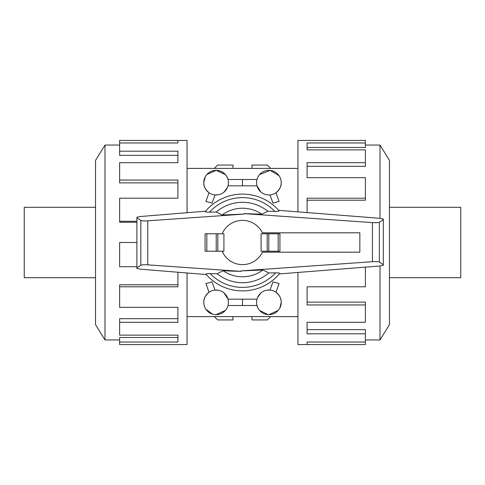 <?xml version="1.0" encoding="UTF-8"?>
<svg xmlns="http://www.w3.org/2000/svg" width="485" height="485" viewBox="0 0 485 485"><rect width="100%" height="100%" fill="white"/><g stroke="black" fill="none" stroke-linecap="round" stroke-linejoin="round"><path stroke-width="0.73" d="M187.058 212.709L187.058 140.414L119.619 140.414L177.904 140.426L177.904 142.972L119.619 142.972L119.619 151.199L177.904 151.199L177.904 162.687L119.619 162.687L119.619 180.05L177.904 180.05L177.904 198.207L119.619 198.207L119.619 222.239L136.897 222.239M119.619 180.05L119.619 182.881L177.904 182.881M119.619 151.199L119.619 155.339L177.904 155.339M104.996 145.045L95.533 160.389L95.533 324.611L104.996 339.955L104.996 145.045L119.619 145.045M119.619 221.275L136.897 221.275M95.533 277.699L24.25 277.699L24.25 207.301L95.533 207.301M297.942 272.455L297.942 344.586L365.381 344.586L307.096 344.574L307.096 342.028L365.381 342.028L365.381 333.801L307.096 333.801L307.096 322.313L365.381 322.313L365.381 302.119L307.096 302.119M365.381 333.801L365.381 329.661L307.096 329.661M206.228 274.546L140.141 269.151L136.897 268.429L136.897 267.896L140.832 265.192C141.747 264.749 144.057 264.64 147.767 264.858L240.99 271.376L240.96 270.903L372.438 261.712C376.142 261.488 378.452 261.603 379.367 262.046L383.308 264.743L383.308 265.259L380.01 265.986L380.004 339.955L365.381 339.955M380.004 339.955L389.467 324.611L389.467 160.389L380.004 145.045L380.004 218.329L383.308 219.056L383.308 219.566L379.367 222.269C378.452 222.712 376.142 222.821 372.438 222.603L244.01 213.624L244.04 214.097L147.767 220.827C144.057 221.051 141.747 220.936 140.832 220.493L136.897 217.795L136.897 217.262L140.141 216.54L205.585 211.193M365.381 304.95L307.096 304.95L307.096 286.793L365.381 286.793L365.381 267.138M389.467 207.301L460.75 207.301L460.75 277.699L389.467 277.699M218.365 194.77L215.007 194.928L212.03 203.1L205.901 201.414L209.047 192.763C205.313 189.58 203.561 186.216 203.779 182.657L205.216 176.873M206.816 174.558L216.098 170.338L225.386 174.558M226.98 176.873L228.005 179.486L256.995 179.486M259.614 174.558L270.2 170.405L279.051 175.673M281.221 182.657A12.319 12.319 0 0 0 268.902 170.338A12.319 12.319 0 0 0 256.583 182.657A12.319 12.319 0 0 0 268.902 194.976A12.319 12.319 0 0 0 281.221 182.657C281.439 186.216 279.687 189.58 275.953 192.763L279.099 201.414L272.97 203.1L269.993 194.928L268.902 194.976M260.839 191.975L256.995 185.828L242.5 185.828L242.5 179.486M227.489 187.356L224.161 191.975M203.779 182.657A12.319 12.319 0 0 0 216.098 194.976A12.319 12.319 0 0 0 228.417 182.657A12.319 12.319 0 0 0 216.098 170.338A12.319 12.319 0 0 0 203.779 182.657M266.635 290.23L269.993 290.072L272.97 281.9L279.099 283.586L275.953 292.237C279.687 295.42 281.439 298.784 281.221 302.343A12.319 12.319 0 0 0 268.902 290.024A12.319 12.319 0 0 0 256.583 302.343A12.319 12.319 0 0 0 268.902 314.662A12.319 12.319 0 0 0 281.221 302.343L279.784 308.127M257.511 297.644L260.839 293.025M203.779 302.343A12.319 12.319 0 0 0 216.098 314.662A12.319 12.319 0 0 0 228.417 302.343A12.319 12.319 0 0 0 216.098 290.024A12.319 12.319 0 0 0 203.779 302.343C203.561 298.784 205.313 295.42 209.047 292.237L205.901 283.586L212.03 281.9L215.007 290.072L218.365 290.23M224.161 293.025L228.005 299.172L242.5 299.172L242.5 305.514L256.995 305.514L258.02 308.127M232.994 316.602L232.994 319.942L217.68 319.942L214.34 316.602M270.66 316.602L267.32 319.942L252.006 319.942L252.006 316.602M252.006 168.398L252.006 165.058L267.32 165.058L270.66 168.398M214.34 168.398L217.68 165.058L232.994 165.058L232.994 168.398M228.005 305.514L242.5 305.514M225.386 310.442L216.098 314.662L214.115 314.504M212.515 314.128L205.949 309.327M268.078 314.638L259.614 310.442M278.184 310.442L268.902 314.662M242.5 299.172L256.995 299.172M242.5 185.828L228.005 185.828M279.93 233.788L279.93 251.212L279.93 233.788L261.082 233.788L261.082 251.212L279.93 251.212M206.828 233.788L205.07 233.788L205.07 251.212L223.918 251.212L223.918 233.788L206.828 233.788L206.828 251.212M278.675 210.338L380.01 218.329M380.01 265.986L279.318 273.922M274.364 211.393C278.081 211.466 279.566 211.224 278.814 210.654M244.01 213.606L261.87 214.225L267.847 211.29L274.862 211.405A44.881 44.881 0 0 0 209.447 212.139L216.255 212.042L222.063 214.988L244.04 214.091M217.832 251.212L217.832 233.788M205.07 251.212L205.07 233.788M267.168 233.788L267.168 251.212M205.561 211.381C204.815 211.951 206.289 212.2 209.975 212.127M240.99 271.394L223.13 270.775L217.153 273.71L210.138 273.595A44.881 44.881 0 0 0 275.553 272.861L268.745 272.958L262.937 270.012L240.96 270.909M279.439 273.619C280.185 273.049 278.711 272.8 275.025 272.873M383.308 219.566L383.308 264.743M210.635 273.607C206.919 273.534 205.434 273.776 206.186 274.346M136.897 217.795L136.897 267.896M217.153 273.71A40.206 40.206 0 0 0 268.745 272.958M205.889 274.158A48.403 48.403 0 0 0 279.73 273.431M261.87 214.225A34.271 34.271 0 0 0 222.063 214.988M279.111 210.842A48.403 48.403 0 0 0 205.27 211.569A48.403 48.403 0 0 1 279.111 210.842M267.847 211.29A40.206 40.206 0 0 0 216.255 212.042M223.13 270.775A34.271 34.271 0 0 0 262.937 270.012M222.16 251.212A22.128 22.128 0 0 0 262.397 252.182L359.84 252.182L359.84 232.818L262.397 232.818A22.128 22.128 0 0 0 222.16 233.788M297.942 211.86L297.942 140.414L365.381 140.414L365.381 147.488L307.096 147.488L307.096 149.871L307.096 142.972L365.381 142.972M307.096 212.582L307.096 198.207L365.381 198.207L365.381 177.662L307.096 177.662L307.096 162.687L365.381 162.687L365.381 149.871L307.096 149.871M365.381 162.687L365.381 166.306L307.096 166.306M365.381 198.207L365.381 200.214L307.096 200.214M365.381 342.028L365.381 344.574M187.058 272.982L187.058 344.586L119.619 344.586L119.619 337.512L177.904 337.512L177.904 335.129L177.904 342.028L119.619 342.028M136.897 242.5L119.619 242.5L119.619 266.702L136.897 266.702M177.904 272.231L177.904 286.793L119.619 286.793L119.619 307.338L177.904 307.338L177.904 322.313L119.619 322.313L119.619 335.129L177.904 335.129M119.619 322.313L119.619 318.693L177.904 318.693M119.619 286.793L119.619 284.786L177.904 284.786M119.619 142.972L119.619 140.426M147.767 220.827L147.767 264.858M372.438 222.603L372.438 261.712M216.219 251.212L216.219 233.788M278.172 233.788L278.172 251.212M268.781 233.788L268.781 251.212M379.367 222.269L379.367 262.046M140.832 220.493L140.832 265.192M187.058 168.398L297.942 168.398M187.058 316.602L297.942 316.602M380.004 145.045L365.381 145.045M104.996 339.955L119.619 339.955"/></g></svg>
